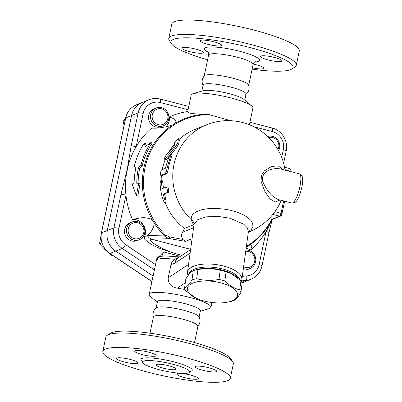 <?xml version="1.0" encoding="UTF-8"?>
<svg xmlns="http://www.w3.org/2000/svg" width="402" height="402" viewBox="0 0 402 402"><rect width="100%" height="100%" fill="white"/><g stroke="black" fill="none" stroke-linecap="round" stroke-linejoin="round"><path stroke-width="0.6" d="M207.608 59.767A62.395 10.909 11.9 0 1 171.478 43.753A62.395 10.909 11.9 0 1 234.21 43.848A62.395 10.909 11.9 0 1 291.646 69.079L294.827 67.074A65.139 11.387 -168.1 0 0 296.259 65.315A65.139 11.387 -168.1 0 0 234.889 40.738A65.139 11.387 -168.1 0 0 168.78 38.441L171.815 24.045A65.139 11.387 11.9 0 1 237.924 26.336A65.139 11.387 11.9 0 1 299.294 50.913L296.259 65.31M168.78 38.441A65.139 11.387 -168.1 0 0 169.378 40.637L171.478 43.753M291.646 69.079A62.395 10.909 11.9 0 1 252.129 69.149M189.543 51.597A10.97 1.92 11.9 0 1 181.9 48.089A10.97 1.92 11.9 0 1 195.729 49.104A10.97 1.92 11.9 0 1 203.372 52.612A10.97 1.92 11.9 0 1 189.543 51.597M200.538 40.376A10.97 1.92 11.9 0 1 212.583 41.461A10.97 1.92 11.9 0 1 221.562 45.3A10.97 1.92 11.9 0 1 221.11 45.697A10.97 1.92 11.9 0 1 209.065 44.612A10.97 1.92 11.9 0 1 200.09 40.773A10.97 1.92 11.9 0 1 200.538 40.376M274.385 57.446A10.97 1.92 11.9 0 1 282.023 60.953A10.97 1.92 11.9 0 1 268.194 59.933A10.97 1.92 11.9 0 1 260.556 56.426A10.97 1.92 11.9 0 1 274.385 57.446M253.22 64.069A10.97 1.92 11.9 0 1 263.833 68.265A10.97 1.92 11.9 0 1 263.385 68.667A10.97 1.92 11.9 0 1 252.411 67.817M203.226 85.671C201.467 82.149 201.849 78.832 204.372 75.712A22.748 3.975 11.9 0 1 227.251 76.888A22.748 3.975 11.9 0 1 248.657 85.043C249.702 88.917 248.712 92.108 245.682 94.621M201.834 91.073L203.105 85.063A21.939 3.834 11.9 0 1 225.366 85.832A21.939 3.834 11.9 0 1 246.044 94.108L244.778 100.123M187.664 111.771L191.191 95.028A31.542 5.512 11.9 0 1 193.04 93.681L202.995 90.731A21.939 3.834 11.9 0 1 223.974 92.44A21.939 3.834 11.9 0 1 243.853 99.344L251.773 106.058A31.542 5.512 11.9 0 1 252.918 108.032L249.396 124.756M193.04 93.681A31.542 5.512 11.9 0 1 223.19 96.133A31.542 5.512 11.9 0 1 251.773 106.058M230.843 120.716L207.125 114.088C193.658 114.208 187.201 113.349 187.764 111.52M165.755 126.947A12.341 11.758 68.1 0 0 169.458 116.846A78.852 75.119 -111.9 0 1 187.714 111.525M132.434 219.447C138.785 218.351 144.529 215.964 152.278 219.849L154.323 223.205C153.398 228.768 150.981 232.889 147.067 235.567L143.876 238.235A12.341 11.758 68.1 0 0 143.614 225.391A12.341 11.758 68.1 0 0 132.434 219.447A78.852 75.119 -111.9 0 1 125.952 195.126A78.852 75.119 -111.9 0 1 126.504 173.639L128.067 166.227A78.852 75.119 -111.9 0 1 136.157 146.69A78.852 75.119 -111.9 0 1 151.695 128.067C157.006 128.55 163.855 127.58 172.232 125.158L172.021 125.243M163.232 125.816L161.262 126.61A9.598 9.145 -111.9 0 1 149.197 121.118A9.598 9.145 -111.9 0 1 154.097 108.796L156.071 108.002A9.598 9.145 68.1 0 0 151.167 120.324A9.598 9.145 68.1 0 0 163.232 125.816A9.598 9.145 68.1 0 0 168.654 119.243A9.598 9.145 68.1 0 0 165.534 109.776A9.598 9.145 68.1 0 0 156.071 108.002M167.755 118.751A8.226 7.839 -111.9 0 1 154.735 122.62A8.226 7.839 -111.9 0 1 157.629 108.892A8.226 7.839 -111.9 0 1 167.755 118.751M244.366 281.933A19.201 18.291 -111.9 0 1 244.346 281.943A19.201 18.291 -111.9 0 1 241.929 282.712A19.201 18.291 68.1 0 0 244.381 281.928L250.959 279.279C256.803 276.737 260.471 272.3 261.968 265.978A4.115 0.719 11.9 0 0 259.104 264.662A15.085 14.371 -111.9 0 1 246.717 275.933L242.3 276.34M148.986 99.751A19.201 18.291 68.1 0 0 138.147 112.907L131.142 146.157A4.115 0.719 11.9 0 1 136.157 146.69L143.167 113.434A15.085 14.371 -111.9 0 1 160.373 102.565A4.115 1.025 104.5 0 0 160.242 99.048C156.398 98.083 152.644 98.314 148.986 99.751L142.414 102.394A19.201 18.291 68.1 0 0 131.575 115.55L107.349 230.492A19.201 18.291 68.1 0 0 115.746 251.089L153.061 275.983M131.534 115.565A19.201 18.291 -111.9 0 1 142.373 102.409A19.201 18.291 -111.9 0 1 142.393 102.404L136.569 104.746A19.201 18.291 -111.9 0 0 125.731 117.897L101.51 232.843A19.201 18.291 -111.9 0 0 109.907 253.436L115.706 251.104A19.201 18.291 -111.9 0 1 107.309 230.507L131.534 115.565L125.731 117.897A2.744 0.477 11.9 0 0 125.62 117.997L101.394 232.944A2.744 0.477 11.9 0 1 101.51 232.843L107.309 230.507M153.051 276.023L115.706 251.104M125.519 118.479L123.148 121.283L124.082 125.293M125.092 120.505L123.148 121.283M101.093 234.863L99.53 243.808L105.078 249.707L111.344 255.315L112.198 255.069M101.882 242.863L99.53 243.808M112.108 255.009L111.344 255.315M144.107 143.353A76.772 73.139 68.1 0 0 134.308 166.267L135.765 168.292A75.903 72.31 68.1 0 0 134.117 183.664L132.122 183.915L136.363 195.804L138.77 183.081L136.775 183.332A74.742 71.204 -111.9 0 1 138.404 167.951L140.896 165.418A73.873 70.375 -111.9 0 1 150.896 142.554L145.363 146.423L144.107 143.353L145.519 143.72L146.313 145.74M150.896 142.554L152.313 142.921A72.471 69.038 68.1 0 0 142.213 165.76L139.715 168.292A73.34 69.868 68.1 0 0 138.122 183.161M138.77 183.081L140.117 183.428L137.775 196.166L136.363 195.804M144.77 237.532L144.77 239.316A78.852 75.119 -111.9 0 1 143.876 238.235M181.905 255.305L175.986 253.773C165.488 250.059 153.323 247.667 144.77 239.316M175.986 253.773C164.086 250.441 145.866 240.13 151.685 239.24L169.986 238.657A4.115 1.176 -81.1 0 1 169.503 236.889L165.564 235.185A4.115 0.523 134.5 0 1 164.644 235.879L147.328 235.562A9.598 7.854 87.3 0 0 151.685 239.24L190.628 249.32M147.328 235.562L147.067 235.567M156.8 258.627L163.689 251.984L161.815 256.22M272.129 219.356L269.355 225.256A78.852 75.119 -111.9 0 1 266.109 231.411A78.852 75.119 -111.9 0 1 250.577 250.029A12.341 11.758 68.1 0 0 246.13 248.3M139.218 239.793L137.243 240.587A9.598 9.145 -111.9 0 1 125.178 235.095A9.598 9.145 -111.9 0 1 130.082 222.773L132.052 221.979A9.598 9.145 68.1 0 0 127.148 234.301A9.598 9.145 68.1 0 0 139.218 239.793A9.598 9.145 68.1 0 0 144.805 230.321A9.598 9.145 68.1 0 0 137.584 221.638A9.598 9.145 68.1 0 0 132.052 221.979M243.381 268.441A9.598 9.145 68.1 0 0 250.144 268.511L248.17 269.305A9.598 9.145 -111.9 0 1 243.2 269.772M137.69 222.803A8.226 7.839 -111.9 0 1 141.866 236.426A8.226 7.839 -111.9 0 1 128.504 232.964A8.226 7.839 -111.9 0 1 137.69 222.803M250.144 268.511A9.598 9.145 68.1 0 0 255.516 257.682A9.598 9.145 68.1 0 0 245.888 250.074M245.717 251.335A8.226 7.839 -111.9 0 1 254.762 260.858A8.226 7.839 -111.9 0 1 243.612 266.737M246.28 247.22L249.758 245.014M272.114 219.356A71.496 68.109 68.1 0 1 249.657 245.054C253.386 244.145 251.305 247.476 250.577 250.029M278.571 150.639A9.598 9.145 68.1 0 0 277.712 139.841A9.598 9.145 68.1 0 0 267.682 136.479M268.777 137.544A8.226 7.839 -111.9 0 1 277.089 140.529A8.226 7.839 -111.9 0 1 277.948 149.529M169.458 116.846C172.724 118.454 177.307 119.238 175.408 123.148L172.232 125.158A71.496 68.109 68.1 0 0 152.278 219.849M138.404 167.951L139.715 168.292M140.896 165.418L142.213 165.76M131.142 146.157L127.7 166.488A4.115 1.583 8.4 0 1 128.067 166.227M125.952 195.126A4.115 0.719 -168.1 0 0 120.932 194.593L113.927 227.849A4.115 0.719 11.9 0 1 118.942 228.381L125.952 195.126M126.504 173.639L126.218 173.523L120.932 194.593M272.204 219.361L268.973 232.723A4.115 0.719 -168.1 0 0 266.109 231.411L259.104 264.662M154.323 223.205A71.496 68.109 68.1 0 0 164.644 235.879C166.343 237.471 168.121 238.401 169.986 238.657L185.458 241.356L192.081 238.698M169.503 236.889L182.804 239.416L185.458 241.356M182.804 239.416C181.282 236.939 181.196 234.542 182.538 232.235L184.443 228.442A57.597 54.868 -111.9 0 1 165.132 202.427M241.295 281.284A27.426 11.392 -172.2 0 0 241.858 279.591A27.426 11.392 -172.2 0 0 223.597 266.034A27.426 11.392 -172.2 0 0 187.508 272.169A27.426 11.392 -172.2 0 0 188.166 275.486M188.498 275.053L188.528 274.822A26.055 10.824 7.8 0 1 222.814 268.998A26.055 10.824 7.8 0 1 239.979 279.812M188.754 274.727A26.055 10.824 7.8 0 1 192.352 271.28M193.774 270.586A26.055 10.824 7.8 0 1 217.783 269.194A26.055 10.824 7.8 0 1 238.175 278.229M196.678 278.727L197.93 269.581L199.925 269.224A25.371 10.537 7.8 0 1 222.422 270.481A25.371 10.537 7.8 0 1 230.683 273.425L226.08 271.797A28.457 11.819 -172.2 0 0 223.205 270.978A28.457 11.819 -172.2 0 0 220.221 270.285C213.02 268.375 205.588 268.139 197.93 269.581A28.457 11.819 -172.2 0 0 193.241 270.762C190.995 271.822 188.518 274.561 185.809 278.973L184.558 288.118C186.809 287.058 189.287 284.325 191.995 279.913A28.457 11.819 7.8 0 1 196.678 278.727C203.879 280.636 211.311 280.872 218.974 279.43A28.457 11.819 7.8 0 1 221.954 280.129A28.457 11.819 7.8 0 1 224.829 280.948C229.552 285.596 234.507 288.566 239.687 289.862A28.457 11.819 7.8 0 1 240.858 292.561C238.15 296.972 235.672 299.711 233.421 300.771A28.457 11.819 7.8 0 1 228.738 301.952L226.738 302.309A25.371 10.537 -172.2 0 0 237.441 293.339A25.371 10.537 -172.2 0 0 220.733 282.842A25.371 10.537 -172.2 0 0 190.694 284.174A25.371 10.537 -172.2 0 0 195.98 298.108A25.371 10.537 -172.2 0 0 226.738 302.309M240.858 292.561L242.104 283.41A28.457 11.819 -172.2 0 0 240.934 280.712L231.235 273.692M195.98 298.108L185.729 290.822A28.457 11.819 7.8 0 1 184.558 288.118M240.934 280.712L239.687 289.862M226.08 271.797L224.829 280.948M193.241 270.762L191.995 279.913M220.221 270.285L218.974 279.43M248.401 231.703L251.31 229.452L252.878 226.597L252.757 223.633L250.813 220.271L246.657 216.713L242.486 214.361L236.346 211.899L229.366 210.005L223.552 209L214.397 208.357L206.583 208.819L201.347 209.834L196.216 211.774L192.804 214.306L191.317 216.859L191.236 219.643A8.226 7.397 167.6 0 1 194.02 223.783A8.226 7.397 167.6 0 1 194.02 223.788A8.226 7.397 167.6 0 1 194.081 224.11M194.02 223.788L194.035 224.396L197.573 219.753L206.055 216.864L217.723 216.326L230.12 218.266L243.818 224.261L247.461 228.04L248.381 231.818L241.858 279.591M283.023 169.609L278.259 165.936L271.707 166.398L264.32 170.93L261.431 175.503L261.074 181.493L265.008 191.784L270.074 198.9L275.149 202.131L279.978 199.985M161.157 180.604A57.597 54.868 -111.9 0 1 161.423 175.408M162.262 169.634A57.597 54.868 -111.9 0 1 165.247 159.529M168.961 151.956A57.597 54.868 -111.9 0 1 174.282 144.434M179.051 139.469A57.597 54.868 -111.9 0 1 194.93 129.469L206.533 124.801A57.597 54.868 -111.9 0 0 191.236 219.643L193.457 224.818L184.443 228.442M169.463 155.78L166.403 159.388L165.82 159.785L164.599 159.242L172.448 150.579C175.177 147.258 176.975 144.549 177.845 142.459L178.453 138.801L179.362 139.816L178.87 143.348C178.046 145.378 176.292 148.026 173.599 151.278L170.865 154.207M165.961 199.161L166.101 202.055L164.88 202.523L164.091 202.025L163.167 200.186C161.393 194.819 160.373 189.332 160.102 183.714L160.468 181.036L160.9 180.593L161.282 181L162.167 188.659L166.036 187.101L167.338 186.95C168.237 186.392 169.302 192.111 168.337 192.332L164.468 193.89A57.597 54.868 68.1 0 0 165.961 199.161L164.714 199.568L165.152 201.663L164.88 202.523M160.9 180.593L162.217 180.639L162.961 183.071A57.597 54.868 68.1 0 0 163.423 188.156M162.343 175.498L160.926 175.347L164.9 173.775C165.815 173.061 166.579 171.021 167.187 167.654L170.83 155.192L170.684 154.222L168.86 157.041L165.252 168.433L161.77 169.835C160.725 170.051 159.946 175.89 161.036 175.332L162.343 175.498L166.212 173.94L164.9 173.775M170.855 154.202L172.051 154.82L171.629 156.976A57.597 54.868 68.1 0 0 168.478 167.951C167.885 171.237 167.126 173.232 166.212 173.94M179.367 139.876L178.453 138.866C178.764 138.032 174.373 141.926 174.438 142.65L174.272 145.941L172.92 147.976L166.147 155.031L164.79 157.564L164.599 159.242M166.036 187.101C166.93 186.543 168.021 192.392 167.061 192.608L163.192 194.166L164.714 199.568M164.468 193.89L163.192 194.166M279.073 199.754L279.073 199.754C272.682 197.673 267.164 191.473 262.531 181.151C260.933 169.237 275.682 167.649 280.807 169.036L299.4 173.85A15.085 3.754 104.5 0 1 299.254 189.392A15.085 3.754 104.5 0 1 291.842 203.055L279.073 199.754M193.99 224.728L193.457 224.818M184.99 289.495L177.267 288.133C171.071 287.038 168.051 283.611 168.197 277.857L170.971 264.702C171.508 262.506 172.719 260.707 174.604 259.295L179.573 256.843M156.649 259.174L156.875 259.737A3.703 3.603 -126 0 1 158.257 257.597L161.338 256.32L164.755 255.893L179.408 256.913M157.338 302.224L150.343 296.289A31.542 5.512 11.9 0 1 149.197 294.314A31.542 5.512 11.9 0 1 181.196 295.42A31.542 5.512 11.9 0 1 210.924 307.319A31.542 5.512 11.9 0 1 209.075 308.666L200.281 311.274M156.132 307.967L157.463 301.631A21.939 3.834 11.9 0 1 179.724 302.404A21.939 3.834 11.9 0 1 200.402 310.681L199.07 317.017M153.458 317.304C152.413 313.429 153.403 310.238 156.433 307.726A21.939 3.834 11.9 0 1 178.332 309.007A21.939 3.834 11.9 0 1 198.889 316.675C200.648 320.193 200.266 323.515 197.744 326.635M149.986 333.198L153.428 316.876A22.748 3.975 11.9 0 1 176.508 317.68A22.748 3.975 11.9 0 1 197.945 326.258L194.508 342.579M232.738 361.71L230.637 358.594A62.395 10.909 -168.1 0 0 172.403 337.152A62.395 10.909 -168.1 0 0 110.47 333.268L107.289 335.273A65.139 11.387 11.9 0 1 171.945 339.328A65.139 11.387 11.9 0 1 232.738 361.71A65.139 11.387 11.9 0 1 233.336 363.9L230.301 378.302A65.139 11.387 11.9 0 1 148.187 372.257A65.139 11.387 11.9 0 1 102.822 351.438A65.139 11.387 11.9 0 1 168.91 353.73A65.139 11.387 11.9 0 1 230.301 378.302M102.822 351.438L105.857 337.037A65.139 11.387 11.9 0 1 107.289 335.273M197.985 379.016A10.97 1.92 11.9 0 1 185.94 377.925A10.97 1.92 11.9 0 1 176.965 374.091A10.97 1.92 11.9 0 1 177.413 373.689A10.97 1.92 11.9 0 1 189.458 374.78A10.97 1.92 11.9 0 1 198.432 378.614A10.97 1.92 11.9 0 1 197.985 379.016M208.985 367.795A10.97 1.92 11.9 0 1 216.623 371.302A10.97 1.92 11.9 0 1 202.794 370.282A10.97 1.92 11.9 0 1 195.156 366.775A10.97 1.92 11.9 0 1 208.985 367.795M135.137 350.725A10.97 1.92 11.9 0 1 147.182 351.815A10.97 1.92 11.9 0 1 156.157 355.649A10.97 1.92 11.9 0 1 155.71 356.051A10.97 1.92 11.9 0 1 143.665 354.961A10.97 1.92 11.9 0 1 134.69 351.127A10.97 1.92 11.9 0 1 135.137 350.725M124.138 361.946A10.97 1.92 11.9 0 1 116.5 358.438A10.97 1.92 11.9 0 1 130.328 359.458A10.97 1.92 11.9 0 1 137.971 362.966A10.97 1.92 11.9 0 1 124.138 361.946M159.328 369.714A24.065 4.206 11.9 0 1 142.564 362.021A24.065 4.206 11.9 0 1 166.991 362.87A24.065 4.206 11.9 0 1 189.664 371.95A24.065 4.206 11.9 0 1 159.328 369.714M169.016 365.82A10.286 1.799 11.9 0 1 176.182 369.106A10.286 1.799 11.9 0 1 165.74 368.745A10.286 1.799 11.9 0 1 156.051 364.865A10.286 1.799 11.9 0 1 169.016 365.82M208.266 52.28A28.235 4.935 11.9 0 1 214.593 47.054A28.235 4.935 11.9 0 1 250.868 54.697A28.235 4.935 11.9 0 1 254.546 62.034M248.687 85.47L253.109 64.496A22.748 3.975 -168.1 0 0 231.678 55.913A22.748 3.975 -168.1 0 0 208.588 55.114C208.583 52.858 208.311 51.672 207.769 51.546L207.774 51.551M160.373 102.565L188.091 109.741M151.906 281.46L109.907 253.436A2.744 0.487 -56.3 0 1 109.756 253.441L151.886 281.556M155.473 264.536L125.54 244.562A15.085 14.371 -111.9 0 1 118.942 228.381M180.387 256.305L163.689 251.984M253.858 126.766L272.244 131.524A15.085 14.371 -111.9 0 1 283.325 149.72L281.707 157.388M207.125 114.088A71.496 68.109 68.1 0 0 175.408 123.148M131.575 115.55L138.147 112.907A4.115 0.719 11.9 0 1 143.167 113.434M107.349 230.492L113.927 227.849A19.201 18.291 68.1 0 0 122.324 248.441A4.115 0.729 -56.3 0 0 125.54 244.562M115.746 251.089L122.324 248.441L154.358 269.817M127.7 166.488L126.218 173.523M249.918 122.263L272.114 128.007A4.115 1.025 104.5 0 1 272.244 131.524M283.325 149.72A4.115 0.719 11.9 0 1 286.189 151.036L283.621 163.217M246.717 275.933A4.115 1.201 84.7 0 1 246.039 280.47A19.201 18.291 68.1 0 0 250.959 279.279M241.486 280.887L246.039 280.47L241.743 282.199M165.564 235.185A70.777 67.425 -111.9 0 1 147.805 158.076A70.777 67.425 -111.9 0 1 209.728 114.61M193.568 227.803L182.538 232.235M187.508 272.169L194.035 224.396L197.573 219.753L206.055 216.864L217.723 216.326L230.12 218.266L243.818 224.261L247.461 228.04L248.381 231.818L248.597 231.175M281.219 200.307A57.597 57.597 0 0 1 249.506 231.678A57.597 54.868 -111.9 0 1 248.341 232.13M283.641 200.935L281.048 213.236A2.744 0.683 104.5 0 1 279.717 216.191A1.372 1.306 68.1 0 0 280.506 216.14C281.229 215.824 281.727 215 282.003 213.678L284.631 201.191M282.003 213.678L274.933 211.653M272.842 214.412L279.717 216.191L271.978 219.301A2.744 0.683 104.5 0 1 271.847 219.316L272.767 219.251A1.372 1.306 -111.9 0 1 271.978 219.301L269.144 218.567M284.973 169.669L290.912 171.398C291.49 171.001 291.138 170.071 289.867 168.614A2.744 0.683 104.5 0 1 289.958 170.961L289.867 171.383M166.403 159.388L165.182 158.84M173.599 151.278L172.448 150.579M178.87 143.348L177.845 142.459M168.337 192.332L167.061 192.608M162.961 183.071L161.649 183.091M168.478 167.951L167.187 167.654M171.629 156.976L170.408 156.418M177.267 288.133L185.277 282.852M188.568 264.426L168.197 277.857M170.971 264.702L174.815 263.154A19.201 4.774 -75.5 0 0 175.302 262.893L190.111 253.129M190.593 249.577L179.016 257.21A9.598 8.965 56.6 0 0 175.302 262.893M271.722 219.281A70.777 67.425 -111.9 0 1 246.396 246.366M160.7 256.476A3.703 3.437 -161 0 0 156.775 258.692L149.197 294.314M156.875 259.737A31.542 5.512 11.9 0 1 174.604 259.295M174.815 263.154A9.598 9.145 -111.9 0 1 179.337 256.999M189.779 371.624A26.261 4.593 -168.1 0 0 167.508 360.378A26.261 4.593 -168.1 0 0 142.594 361.679M253.109 64.496C254.014 62.446 254.742 61.466 255.295 61.561M204.171 76.089L208.588 55.114M109.756 253.441C102.827 248.3 100.043 241.466 101.394 232.944M125.62 117.997C127.112 111.691 130.761 107.274 136.569 104.746M244.346 281.943L241.984 282.892M160.242 99.048L188.789 106.44M272.114 128.007C281.822 130.273 288.5 141.243 286.189 151.036M268.973 232.723L261.968 265.978M285.043 170.131A57.597 57.597 0 0 0 206.533 124.801M272.767 219.251L280.506 216.14M284.556 167.237L289.867 168.614M269.104 218.603L271.847 219.316M249.506 231.678L248.335 232.15M299.4 173.85C301.389 174.8 302.41 176.146 302.47 177.895C303.143 181.207 302.299 186.649 299.927 194.216C297.023 201.136 295.772 203.402 291.842 203.055M210.924 307.319L211.939 302.5M142.564 362.021L142.479 361.227M189.664 371.945L190.066 371.252"/></g></svg>
